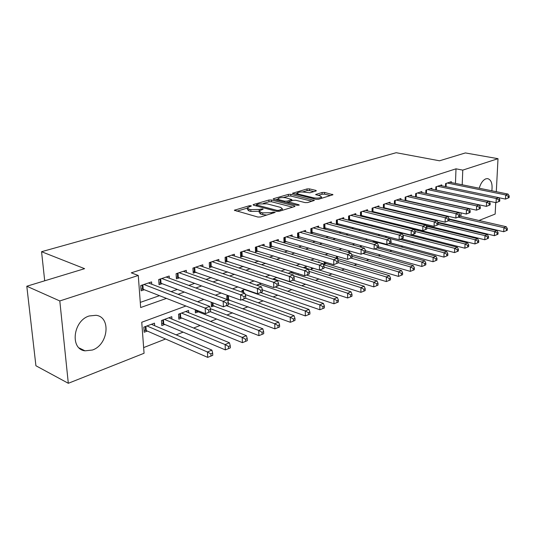 <?xml version="1.0" encoding="UTF-8"?>
<svg xmlns="http://www.w3.org/2000/svg" width="536" height="536" viewBox="0 0 536 536"><rect width="100%" height="100%" fill="white"/><g stroke="black" fill="none" stroke-linecap="round" stroke-linejoin="round"><path stroke-width="0.8" d="M251.022 205.73L249.213 205.764L234.339 210.246L257.876 217.04L260.556 216.98L275.223 212.397L273.018 212.122L271.189 212.678L262.734 212.852L260.791 212.323L259.21 210.903L263.149 209.174L262.801 208.866L259.149 209.449L250.788 209.623L248.892 209.107L247.377 207.74L251.351 206.025L251.022 205.73M479.231 188.23C480.745 183.191 482.97 180.056 485.904 178.816L487.606 178.602C491.257 179.687 492.671 183.748 491.84 190.789M92.393 350.028L85.016 350.832C69.747 349.231 73.09 320.622 89.211 315.972L96.038 315.295C111.314 316.977 108.279 344.876 92.393 350.028M315.898 191.024L316.341 190.782L315.805 190.38L309.466 188.886L307.041 188.933L292.448 193.302L315.965 199.318L318.485 199.271L332.99 194.722L324.535 192.437L322.076 192.491L315.65 194.535L320.093 195.881L321.56 197.014C319.999 198.119 317.366 198.387 313.661 197.831L298.512 194.146L297.145 193.067C298.706 191.982 301.312 191.714 304.957 192.25L309.909 192.799L315.898 191.024M185.912 306.016L141.752 322.25L144.063 353.264L68.313 383.294L35.919 365.76L26.8 286.237L84.601 268.67L41.56 251.706L396.198 152.706L439.52 160.793L465.389 152.934L498.004 158.683L496.303 191.694M26.8 286.237L59.804 300.951L138.268 275.471L140.66 307.537L166.455 298.398M455.459 183.406L456.002 168.827L131.28 272.831L138.268 275.471M456.002 168.827L462.776 170.12L498.004 158.683M271.424 199.988L268.898 200.035L253.608 204.491L253.072 204.785L253.541 205.201L276.616 211.318L279.243 211.264L294.512 206.601L295.008 206.32L294.478 205.878L271.424 199.988L271.471 201.737L268.945 201.784L263.377 203.419M273.661 198.648L288.348 194.374L290.82 194.327L314.377 200.404L307.704 202.568L305.158 202.615L295.691 200.256L293.165 200.303L288.475 201.831L298.854 204.759L299.229 205.067L297.085 205.295L273.641 199.338L273.152 198.93L273.661 198.648L273.675 199.345M426.12 225.797L426.649 225.596M415.333 229.87L416.579 229.395M404.834 233.83L405.323 233.649M337.586 259.223L338.631 258.828M324.079 261.762L324.106 264.308L326.297 263.484M311.349 267.611L311.369 269.119L313.553 268.295M298.277 273.702L298.284 274.057L298.793 273.863M227.854 300.649L229.663 299.966M211.204 302.197L211.432 306.847L214.186 305.808M195.218 309.654L195.399 312.903L198.24 311.831M188.692 312.729L188.565 310.445L178.562 314.17L178.863 319.148L181.791 318.036M171.942 319.101L171.788 316.696L161.463 320.541L161.805 325.587L164.827 324.441M151.748 284.234L151.588 281.916L140.74 285.547L141.136 290.814L144.311 289.735M169.343 278.218L169.202 276.027L158.703 279.537L159.051 284.73L162.127 283.685M186.381 272.395L186.26 270.325L176.089 273.722L176.404 278.847L179.386 277.836M202.896 266.767L202.789 264.797L192.933 268.094L193.215 273.139L196.102 272.161M218.902 261.307L218.822 259.437L209.261 262.633L209.509 267.611L212.31 266.667M234.433 256.02L234.366 254.238L225.093 257.334L225.308 262.251L228.021 261.334M249.508 250.895L249.448 249.193L240.45 252.201L240.637 257.052L243.27 256.154M264.141 245.917L264.094 244.295L255.357 247.217L255.518 252L258.077 251.136M278.358 241.093L278.318 239.538L269.836 242.373L269.963 247.103L272.449 246.259M292.174 236.403L292.14 234.915L283.899 237.669L284 242.339L286.418 241.522M305.6 231.847L305.58 230.42L297.56 233.1L297.641 237.709L299.993 236.912M318.659 227.418L318.645 226.051L310.846 228.658L310.907 233.214L313.192 232.436M331.362 223.117L331.355 221.797L323.771 224.336L323.804 228.812M343.723 218.929L343.723 217.663L336.34 220.135L336.36 224.43M355.763 214.849L355.763 213.636L348.574 216.042L348.574 220.169M367.482 210.883L367.495 209.717L360.493 212.055L360.473 216.028M378.905 207.023L378.918 205.891L372.098 208.176L372.064 212.001M390.034 203.258L390.054 202.173L383.408 204.39L383.361 208.082M400.888 199.586L400.908 198.541L394.429 200.705L394.369 204.263M411.467 196.015L411.494 194.997L405.176 197.114L405.102 200.544M421.792 192.525L421.819 191.546L415.655 193.61L415.574 196.92M431.869 189.121L431.895 188.176L425.879 190.186L425.792 193.389M441.698 185.804L441.731 184.887L435.855 186.85L435.761 189.952M140.271 302.391L159.494 295.671M171.091 291.624L177.356 289.433M188.866 285.407L194.648 283.39M206.072 279.397L211.392 277.541M222.728 273.581L227.619 271.873M238.862 267.94L243.344 266.372M254.5 262.473L258.6 261.045M269.668 257.18L273.394 255.873M284.375 252.041L287.758 250.855M298.653 247.049L301.714 245.984M312.515 242.205L315.262 241.247M325.982 237.502L328.434 236.644M339.067 232.925L341.244 232.168M351.79 228.483L353.706 227.813M364.165 224.155L365.827 223.579M376.205 219.954L377.625 219.452M387.923 215.861L389.116 215.439M399.333 211.874L400.312 211.526M410.442 207.988L411.219 207.713M421.269 204.203L421.852 204.002M431.822 200.518L432.217 200.377M323.845 228.818L326.029 228.081M336.601 224.49L338.518 223.84M349.016 220.283L350.678 219.713M361.097 216.182L362.524 215.7M372.855 212.189L374.061 211.787M384.312 208.303L385.297 207.968M395.474 204.518L396.258 204.256M406.355 200.826L406.938 200.625M416.961 197.228L417.363 197.094M445.496 186.588L445.597 183.593L451.332 181.677L451.299 182.562M143.641 347.589L165.57 339.013M176.163 334.866L183.138 332.139M193.637 328.032L200.142 325.486M210.561 321.412L216.618 319.041M226.942 315L232.584 312.796M242.821 308.79L248.068 306.739M258.218 302.766L263.089 300.864M273.152 296.924L277.668 295.162M287.651 291.256L291.825 289.621M301.721 285.755L305.58 284.241M315.389 280.408L318.947 279.015M328.669 275.209L331.938 273.93M341.579 270.157L344.574 268.992M354.128 265.246L356.869 264.181M366.343 260.469L368.835 259.498M378.228 255.819L380.486 254.942M389.806 251.297L391.836 250.5M401.075 246.888L402.891 246.171M412.057 242.594L413.671 241.957M422.757 238.406L424.184 237.85M433.188 234.326L434.428 233.837M443.366 230.346L444.431 229.924M453.288 226.46L453.878 226.038M454.079 220.591L454.099 220.142M454.407 211.713L454.421 211.372M154.649 325.694L154.475 323.148L143.816 327.121L144.197 332.233L147.32 331.054M226.916 299.423L226.775 296.194L228.289 295.631M241.964 292.154L241.904 290.552L245.066 289.38M256.597 285.212L261.307 283.323M277.032 277.46L272.549 279.129M292.261 271.779L288.174 273.306M292.89 273.206L292.864 271.973M306.136 268.194L306.11 266.62L303.309 267.665M319.014 262.513L319.007 261.809L317.975 262.198M336.494 258.158L336.481 256.121M348.567 252.483L348.722 250.734M360.339 247.022L360.339 246.399L361.82 245.85M374.537 241.106L372.379 241.91M386.905 236.497L385.009 237.207M398.925 232.014L397.277 232.631M410.616 227.659L409.209 228.182M410.75 228.571L410.77 227.7M414.804 229.736L414.831 228.705M424.941 224.865L424.961 224.135M434.837 220.303L434.857 219.713M444.505 215.887L444.525 215.425L444.512 215.887M41.56 251.706L44.702 280.797M68.313 383.294L59.804 300.951M495.746 202.615L495.157 214.072L478.996 220.484M470.313 223.927L469.576 224.215M453.871 226.232L460.498 227.813M457.791 206.032L457.396 206.179M447.527 209.81L446.944 210.018M436.994 213.683L436.224 213.965M426.18 217.656L425.209 218.018M415.078 221.737L413.893 222.179M403.675 225.931L402.261 226.453M391.963 230.239L390.308 230.849M379.917 234.668L378.014 235.371M367.529 239.224L365.364 240.021M354.785 243.914L352.346 244.811M341.673 248.731L338.94 249.743M328.173 253.696L325.124 254.821M314.264 258.814L310.893 260.054M299.932 264.08L296.214 265.454M285.159 269.514L281.072 271.022M269.916 275.122L265.441 276.77M254.191 280.904L249.3 282.7M237.951 286.874L232.624 288.837M221.18 293.045L215.385 295.175M203.841 299.423L197.556 301.735M460.719 222.145L460.739 221.69M460.953 216.343L461.087 212.879M462.2 184.773L462.776 170.12M178.073 294.284L184.344 292.066M195.861 287.986L201.65 285.936M213.08 281.889L218.407 280M229.743 275.986L234.634 274.258M245.883 270.271L250.366 268.683M261.521 264.73L265.615 263.283M276.683 259.364L280.408 258.044M291.383 254.158L294.767 252.959M305.654 249.106L308.709 248.021M319.503 244.195L322.25 243.223M332.957 239.431L335.409 238.567M346.028 234.802L348.199 234.031M358.731 230.306L360.641 229.629M371.086 225.931L372.741 225.341M383.106 221.67L384.526 221.167M394.798 217.529L395.997 217.107M406.188 213.495L407.166 213.154M417.269 209.569L418.047 209.295M428.076 205.744L428.653 205.543M438.602 202.018L438.997 201.878M247.398 208.33L247.438 209.529L248.952 210.909L248.892 209.107M259.129 211.271L250.848 211.425L248.952 210.909M259.23 211.506L259.27 212.712L260.844 214.145L260.791 212.323M266.727 215.097L260.844 214.145M247.304 208.129L236.758 211.218M292.629 207.177L271.471 201.737M256.456 205.442L255.505 205.724M256.804 204.531L256.436 204.732L256.764 205.027L277.018 210.38L278.854 210.34L282.385 208.832L280.737 207.412L266.901 203.807L258.707 203.975L256.804 204.531M275.605 199.834L278.01 199.131M283.45 197.536L288.381 196.096L288.348 194.374M311.979 201.261L290.854 196.042L288.381 196.096M286.05 197.844C282.331 197.281 279.658 197.57 278.01 198.715L279.343 199.814L284.636 201.154L287.175 201.107L291.852 199.586L286.05 197.844M278.057 200.457L278.023 199.151M288.489 202.481L287.35 202.822M330.565 195.58L324.548 194.146L322.089 194.2L318.089 195.405M313.895 191.62L309.486 190.575L307.061 190.622L302.492 191.962M297.152 193.523L294.907 194.179M144.043 330.163L146.228 330.578L207.7 357.371L207.425 351.985L211.901 350.108L151.387 324.3M146.944 325.955L207.425 351.985L210.883 353.914L210.99 356.065L212.779 355.308L212.671 353.157L210.883 353.914M211.901 350.108L212.671 353.157M210.99 356.065L207.7 357.371M210.621 311.577L210.507 309.359L208.685 310.049L208.799 312.274L210.621 311.577L205.456 313.661L205.174 308.1L143.929 284.482M208.685 310.049L205.174 308.1L209.73 306.384L148.445 282.968M208.799 312.274L205.456 313.661L143.206 289.299L140.995 288.924M210.507 309.359L209.73 306.384M161.671 323.597L163.735 323.985L225.348 349.881L225.107 344.574L229.435 342.759L168.793 317.808M164.498 319.416L225.107 344.574L228.51 346.464L228.604 348.588L230.333 347.857L230.245 345.733L228.51 346.464M229.435 342.759L230.245 345.733M228.604 348.588L225.348 349.881M178.749 317.232L180.692 317.593L242.406 342.645L242.205 337.405L246.393 335.65L185.664 311.523M181.496 313.078L242.205 337.405L245.555 339.261L245.635 341.358L247.304 340.648L247.23 338.558L245.555 339.261M246.393 335.65L247.23 338.558M245.635 341.358L242.406 342.645M195.298 311.068L197.141 311.396L258.908 335.637L258.741 330.471L262.794 328.776L210.313 308.615M210.353 311.731L258.741 330.471L262.044 332.3L262.104 334.364L263.725 333.68L263.658 331.617L262.044 332.3M262.794 328.776L263.658 331.617M262.104 334.364L258.908 335.637M211.345 305.078L274.881 328.856L274.747 323.764L278.666 322.116L228.43 303.436M226.433 305.654L274.747 323.764L277.996 325.56L278.05 327.596L279.618 326.933L279.564 324.896L277.996 325.56M278.666 322.116L279.564 324.896M278.05 327.596L274.881 328.856M228.483 304.756L228.39 302.565L226.634 303.235L226.728 305.433L228.483 304.756L223.418 306.806L223.17 301.326L161.785 278.506M226.634 303.235L223.17 301.326L227.579 299.664L166.16 277.045M226.728 305.433L223.418 306.806L161.021 283.269L158.931 282.921M228.39 302.565L227.579 299.664M245.749 298.163L245.676 296.006L243.974 296.656L244.054 298.813L245.749 298.163L240.771 300.173L240.57 294.773L179.078 272.724M243.974 296.656L240.57 294.773L244.825 293.172L183.312 271.31M244.054 298.813L240.771 300.173L178.274 277.427L176.297 277.105M245.676 296.006L244.825 293.172M262.446 291.792L262.379 289.668L260.737 290.291L260.798 292.422L262.446 291.792L257.555 293.768L257.38 288.442L195.828 267.122M260.737 290.291L257.38 288.442L261.501 286.894L199.935 265.749M260.798 292.422L257.555 293.768L193.121 271.471M262.379 289.668L261.501 286.894M278.593 285.628L278.546 283.531L276.951 284.134L277.005 286.237L278.593 285.628L273.789 287.571L273.648 282.318L212.068 261.695M276.951 284.134L273.648 282.318L277.635 280.817L216.048 260.362M277.005 286.237L273.789 287.571L209.429 266.003M278.546 283.531L277.635 280.817M226.909 299.276L290.351 322.29L290.244 317.265L294.043 315.671L245.629 298.23M241.944 299.731L290.244 317.265L293.447 319.034L293.487 321.044L295.001 320.401L294.968 318.391L293.447 319.034M294.043 315.671L294.968 318.391M293.487 321.044L290.351 322.29M294.231 279.658L294.19 277.588L292.649 278.177L292.69 280.248L294.231 279.658L289.507 281.567L289.393 276.395L227.813 256.429M292.649 278.177L289.393 276.395L293.252 274.941L231.679 255.136M292.69 280.248L289.507 281.567L225.241 260.704M294.19 277.588L293.252 274.941M245.22 294.492L305.339 315.925L305.259 310.967L308.944 309.426L260.69 292.569M244.503 289.587L305.259 310.967L308.414 312.709L308.441 314.692L309.915 314.069L309.888 312.086L308.414 312.709M308.944 309.426L309.888 312.086M308.441 314.692L305.339 315.925M309.366 273.883L309.339 271.839L307.845 272.409L307.872 274.452L309.366 273.883L304.723 275.752L304.642 270.653L243.096 251.317M307.845 272.409L304.642 270.653L308.381 269.246L246.841 250.064M307.872 274.452L304.723 275.752L240.577 255.558M309.339 271.839L308.381 269.246M262.385 289.869L319.865 309.761L319.818 304.87L323.382 303.369L275.189 287.035M259.116 284.14L319.818 304.87L322.927 306.579L322.94 308.535L324.367 307.932L324.354 305.976L322.927 306.579M323.382 303.369L324.354 305.976M322.94 308.535L319.865 309.761M324.032 268.281L324.019 266.265L322.572 266.814L322.592 268.831L324.032 268.281L319.469 270.124L319.416 265.092L257.923 246.359M322.572 266.814L319.416 265.092L323.041 263.725L261.561 245.14M322.592 268.831L319.469 270.124L255.471 250.56M324.019 266.265L323.041 263.725M278.586 285.172L333.955 303.778L333.928 298.947L337.392 297.5L276.797 277.548M273.313 278.847L333.928 298.947L336.997 300.636L337.003 302.565L338.384 301.982L338.377 300.046L336.997 300.636M337.392 297.5L338.377 300.046M337.003 302.565L333.955 303.778M338.256 262.848L338.25 260.865L336.843 261.401L336.856 263.384L338.256 262.848L333.76 264.663L333.734 259.699L272.322 241.542M336.843 261.401L333.734 259.699L337.251 258.379L275.859 240.356M336.856 263.384L333.76 264.663L269.923 245.709M338.25 260.865L337.251 258.379M293.138 280.181L347.623 297.976L347.623 293.212L350.986 291.798L290.499 272.442M293.547 275.779L347.623 293.212L350.645 294.867L350.645 296.776L351.985 296.207L351.991 294.298L350.645 294.867M350.986 291.798L351.991 294.298M350.645 296.776L347.623 297.976M352.045 257.588L352.052 255.625L350.691 256.141L350.685 258.104L352.045 257.588L347.623 259.37L347.623 254.473L286.318 236.865M350.691 256.141L347.623 254.473L351.033 253.186L289.748 235.713M350.685 258.104L347.623 259.37L283.973 240.999M352.052 255.625L351.033 253.186M306.525 275.069L360.896 292.341L360.916 287.638L364.178 286.271L303.818 267.471M309.185 271.417L360.916 287.638L363.897 289.266L363.89 291.155L365.19 290.599L365.204 288.716L363.897 289.266M364.178 286.271L365.204 288.716M363.89 291.155L360.896 292.341M365.431 252.476L365.445 250.54L364.118 251.042L364.112 252.979L365.431 252.476L361.076 254.232L361.097 249.394L299.912 232.316M364.118 251.042L361.097 249.394L364.406 248.155L303.255 231.197M364.112 252.979L361.076 254.232L297.621 236.416M365.445 250.54L364.406 248.155M319.536 270.097L373.786 286.874L373.827 282.224L376.996 280.898L323.396 264.65M311.349 267.739L312.006 267.812M324.025 267.029L373.827 282.224L376.768 283.832L376.748 285.695L378.014 285.152L378.034 283.296L376.768 283.832M376.996 280.898L378.034 283.296M376.748 285.695L373.786 286.874M378.423 247.518L378.443 245.609L377.156 246.091L377.136 248.007L378.423 247.518L374.135 249.247L374.182 244.47L313.131 227.894M377.156 246.091L374.182 244.47L377.391 243.264L316.381 226.808M377.136 248.007L374.135 249.247L310.887 231.954M378.443 245.609L377.391 243.264M324.092 262.975L386.302 281.561L386.369 276.965L389.444 275.678L338.109 260.516M338.256 262.667L386.369 276.965L389.27 278.553L389.243 280.388L390.469 279.866L390.496 278.03L389.27 278.553M389.444 275.678L390.496 278.03M389.243 280.388L386.302 281.561M391.039 242.701L391.066 240.818L389.819 241.287L389.793 243.177L391.039 242.701L386.818 244.403L386.878 239.693L325.995 223.592M389.819 241.287L386.878 239.693L390 238.513L329.151 222.534M389.793 243.177L386.818 244.403L323.798 227.619M391.066 240.818L390 238.513M337.271 258.439L398.476 276.395L398.556 271.859L401.551 270.6L352.052 256.355M350.993 258.084L398.556 271.859L401.417 273.42L401.384 275.229L402.576 274.727L402.616 272.911L401.417 273.42M401.551 270.6L402.616 272.911M401.384 275.229L398.476 276.395M351.609 254.567L410.308 271.37L410.409 266.888L413.316 265.668L365.431 252.228M362.993 253.501L410.409 266.888L413.229 268.429L413.189 270.218L414.355 269.729L414.395 267.933L413.229 268.429M413.316 265.668L414.395 267.933M413.189 270.218L410.308 271.37M365.438 250.734L421.819 266.486L421.933 262.057L424.767 260.871L377.532 247.934M374.684 249.039L421.933 262.057L424.72 263.571L424.673 265.347L425.805 264.864L425.852 263.096L424.72 263.571M424.767 260.871L425.852 263.096M424.673 265.347L421.819 266.486M378.429 246.841L433.021 261.729L433.148 257.354L435.909 256.201L388.868 243.619M373.786 241.388L433.148 257.354L435.902 258.848L435.848 260.603L436.947 260.134L437.001 258.385L435.902 258.848M435.909 256.201L437.001 258.385M435.848 260.603L433.021 261.729M390.603 242.902L443.922 257.099L444.069 252.778L446.749 251.652L399.89 239.411M390.027 238.58L444.069 252.778L446.783 254.252L446.723 255.98L447.795 255.525L447.855 253.796L446.783 254.252M446.749 251.652L447.855 253.796M446.723 255.98L443.922 257.099M401.511 238.795L454.535 252.597L454.702 248.322L457.315 247.223L398.442 232.195M402.771 234.989L454.702 248.322L457.382 249.776L457.315 251.485L458.36 251.042L458.427 249.334L457.382 249.776M457.315 247.223L458.427 249.334M457.315 251.485L454.535 252.597M412.063 234.761L464.88 248.202L465.054 243.981L467.6 242.915L414.248 229.596M415.172 231.458L465.054 243.981L467.707 245.414L467.633 247.103L468.652 246.674L468.725 244.986L467.707 245.414M467.6 242.915L468.725 244.986M467.633 247.103L464.88 248.202M414.817 229.019L474.956 243.927L475.144 239.753L477.63 238.708L426.314 226.179M426.83 227.887L475.144 239.753L477.764 241.167L477.69 242.835L478.682 242.413L478.755 240.744L477.764 241.167M477.63 238.708L478.755 240.744M477.69 242.835L474.956 243.927M425.926 225.422L484.785 239.753L484.98 235.626L487.398 234.614L438.059 222.822M438.08 224.363L484.98 235.626L487.566 237.019L487.485 238.674L488.457 238.265L488.537 236.617L487.566 237.019M487.398 234.614L488.537 236.617M487.485 238.674L484.785 239.753M437.724 222.185L494.36 235.693L494.574 231.606L496.932 230.614L449.074 219.425M448.538 220.778L494.574 231.606L497.127 232.986L497.04 234.621L497.984 234.219L498.071 232.584L497.127 232.986M496.932 230.614L498.071 232.584M497.04 234.621L494.36 235.693M449.088 218.969L503.706 231.726L503.927 227.686L506.232 226.721L459.727 216.068M458.18 217.154L503.927 227.686L506.453 229.046L506.366 230.661L507.284 230.272L507.371 228.658L506.453 229.046M506.232 226.721L507.371 228.658M506.366 230.661L503.706 231.726M403.293 238.018L403.333 236.162L402.121 236.617L402.087 238.48L403.293 238.018L399.139 239.699L399.22 235.043L338.504 219.405M402.121 236.617L399.22 235.043L402.255 233.904L341.579 218.38M402.087 238.48L399.139 239.699L336.353 223.398M403.333 236.162L402.255 233.904M415.212 233.468L415.253 231.632L414.08 232.081L414.033 233.917L415.212 233.468L411.112 235.123L411.219 230.527L350.685 215.331M414.08 232.081L411.219 230.527L414.161 229.421L353.68 214.333M414.033 233.917L411.112 235.123L348.574 219.291M415.253 231.632L414.161 229.421M426.797 229.046L426.85 227.231L425.705 227.666L425.651 229.482L426.797 229.046L422.757 230.681L422.877 226.138L362.544 211.365M425.705 227.666L422.877 226.138L425.745 225.06L365.465 210.393M425.651 229.482L422.757 230.681L360.48 215.291M426.85 227.231L425.745 225.06M438.066 224.745L438.126 222.949L437.008 223.371L436.954 225.167L438.066 224.745L434.086 226.353L434.22 221.87L374.095 207.506M437.008 223.371L434.22 221.87L437.008 220.819L376.942 206.554M436.954 225.167L434.086 226.353L372.071 211.392M438.126 222.949L437.008 220.819M449.034 220.557L449.094 218.789L448.016 219.197L447.949 220.973L449.034 220.557L445.108 222.145L445.262 217.71L385.357 203.74M448.016 219.197L445.262 217.71L447.975 216.691L388.124 202.816M447.949 220.973L445.108 222.145L383.367 207.593M449.094 218.789L447.975 216.691M459.714 216.484L459.781 214.728L458.722 215.13L458.655 216.886L459.714 216.484L455.841 218.045L456.009 213.663L396.325 200.069M458.722 215.13L456.009 213.663L458.649 212.671L399.025 199.171M458.655 216.886L455.841 218.045L394.375 203.888M459.781 214.728L458.649 212.671M470.106 212.511L470.179 210.782L469.154 211.171L469.08 212.906L470.106 212.511L466.293 214.052L466.467 209.73L407.025 196.491M469.154 211.171L466.467 209.73L469.04 208.759L409.658 195.613M469.08 212.906L466.293 214.052L405.109 200.276M470.179 210.782L469.04 208.759M480.236 208.645L480.316 206.936L479.311 207.318L479.238 209.027L480.236 208.645L476.471 210.166L476.665 205.891L417.464 193M479.311 207.318L476.665 205.891L479.171 204.946L420.03 192.143M479.238 209.027L476.471 210.166L415.581 196.752M480.316 206.936L479.171 204.946M490.105 204.879L490.185 203.184L489.214 203.559L489.127 205.248L490.105 204.879L486.393 206.38L486.594 202.152L427.641 189.597M489.214 203.559L486.594 202.152L489.04 201.228L430.147 188.759M489.127 205.248L486.393 206.38L425.792 193.315M490.185 203.184L489.04 201.228M499.726 201.201L499.813 199.533L498.862 199.895L498.775 201.57L499.726 201.201L496.061 202.682L496.276 198.508L437.577 186.273M498.862 199.895L496.276 198.508L498.661 197.61L440.023 185.456M498.775 201.57L496.061 202.682L435.868 189.972M499.813 199.533L498.661 197.61M509.106 197.623L509.2 195.968L508.269 196.323L508.182 197.978L509.106 197.623L505.488 199.084L505.716 194.95L447.279 183.031M508.269 196.323L505.716 194.95L508.041 194.079L449.664 182.233M508.182 197.978L505.488 199.084L498.701 197.677M509.2 195.968L508.041 194.079M249.247 206.735L249.213 205.764M273.045 213.16L273.018 212.122M261.005 209.911L260.978 208.906M250.848 211.425L250.788 209.623M259.196 210.929L259.149 209.449M262.787 214.675L262.734 212.852M271.216 213.723L271.189 212.678M234.942 210.715L234.909 209.931M294.492 206.608L294.478 205.878M253.635 205.228L253.608 204.491M268.945 201.784L268.898 200.035M256.798 206.065L256.764 205.027M277.045 211.405L277.018 210.38M278.874 211.358L278.854 210.34M280.777 210.802L280.75 209.764M290.854 196.042L290.82 194.327M313.841 200.692L313.835 199.968M289.011 203.245L288.991 202.26M298.86 205.268L298.854 204.759M279.363 200.792L279.343 199.814M284.663 202.139L284.636 201.154M287.209 202.789L287.175 201.107M291.39 200.833L291.37 199.854M298.532 195.064L298.512 194.146M313.667 198.762L313.661 197.831M316.106 194.923L316.099 194.28M322.089 194.2L322.076 192.491M324.548 194.146L324.535 192.437M332.427 195.004L332.427 194.3M292.931 193.697L292.917 193.04M307.061 190.622L307.041 188.933M309.486 190.575L309.466 188.886M315.818 191.05L315.805 190.38M145.584 330.404L145.303 326.571M146.228 330.578L145.913 326.344M142.877 284.83L143.206 289.299M142.261 285.038L142.563 289.145M163.098 323.818L162.844 320.032M163.735 323.985L163.453 319.804M180.062 317.433L179.835 313.694M180.692 317.593L180.444 313.466M196.511 311.242L196.451 310.136M197.141 311.396L197.081 310.384M212.457 305.239L212.33 302.619M213.087 305.393L212.96 302.86M160.726 278.861L161.021 283.269M160.103 279.068L160.378 283.115M178.012 273.085L178.274 277.427M177.389 273.293L177.63 277.28M194.756 267.484L194.983 271.772M194.133 267.692L194.347 271.625M210.983 262.057L211.191 266.285M210.367 262.265L210.554 266.144M227.934 299.416L227.78 295.825M228.557 299.564L228.39 295.671M226.728 256.791L226.909 260.965M226.112 256.999L226.272 260.831M242.909 292.489L242.821 290.211M243.532 292.71L243.431 289.989M242.004 251.679L242.151 255.799M241.381 251.887L241.528 255.672M257.454 285.507L257.427 284.77M258.077 285.715L258.037 284.542M256.824 246.721L256.958 250.788M256.208 246.929L256.329 250.667M271.223 241.91L271.33 245.924M270.613 242.111L270.714 245.803M285.212 237.234L285.299 241.193M284.603 237.435L284.683 241.079M298.807 232.684L298.874 236.597M298.197 232.885L298.257 236.483M312.026 228.262L312.079 232.128M311.416 228.47L311.463 232.021M324.595 263.035L324.588 261.91M325.198 263.149L325.191 262.091M324.883 223.961L324.916 227.78M324.28 224.169L324.307 227.673M336.936 258.285L336.93 256.255M337.539 258.506L337.533 256.429M348.956 252.597L348.956 250.801M349.552 252.764L349.552 250.969M360.674 247.116L360.681 246.272M361.264 247.284L361.271 246.051M425.015 224.886L425.035 224.155M425.584 225.02L425.604 224.296M434.877 220.309L434.897 219.72M435.446 220.443L435.46 219.854M445.074 216.015L445.088 215.559M337.399 219.78L337.412 223.552M336.796 219.981L336.802 223.445M349.579 215.707L349.573 219.432M348.976 215.907L348.97 219.331M361.438 211.74L361.418 215.425M360.835 211.941L360.822 215.325M372.989 207.874L372.956 211.519M372.393 208.075L372.366 211.419M384.245 204.109L384.205 207.713M383.649 204.31L383.608 207.62M395.22 200.437L395.159 204.002M394.63 200.638L394.576 203.908M405.92 196.859L405.853 200.384M405.33 197.06L405.263 200.29M416.358 193.369L416.278 196.853M415.769 193.57L415.695 196.766M426.542 189.965L426.448 193.409M425.953 190.159L425.872 193.322M436.478 186.642L436.378 190.046M435.895 186.836L435.802 189.958M446.18 183.399L446.073 186.709M445.604 183.593L445.503 186.595M85.016 350.832L79.181 347.965M256.469 205.978L256.436 204.859M282.418 210.293L282.385 208.832M288.502 203.117L288.482 201.998M291.879 200.692L291.852 199.586M297.172 194.736L297.152 193.476M321.567 198.327L321.56 197.014"/></g></svg>

